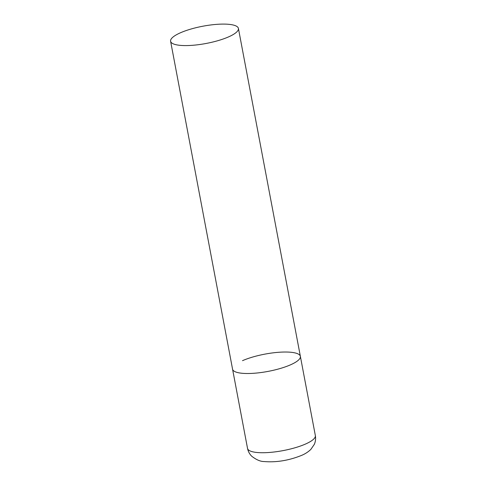 <?xml version="1.0" encoding="UTF-8"?>
<svg xmlns="http://www.w3.org/2000/svg" width="486" height="486" viewBox="0 0 486 486"><rect width="100%" height="100%" fill="white"/><g stroke="black" fill="none" stroke-linecap="round" stroke-linejoin="round"><path stroke-width="0.73" d="M242.502 360.673A34.506 8.778 169.3 0 1 278.727 352.283A34.506 8.778 169.3 0 1 300.372 356.36A34.506 8.778 169.3 0 1 290.434 364.858A34.506 8.778 169.3 0 1 254.208 373.248A34.506 8.778 169.3 0 1 232.557 369.172A34.506 8.778 -10.7 0 0 242.423 373.303A34.506 8.778 -10.7 0 0 280.185 368.51A34.506 8.778 -10.7 0 0 300.372 356.36L315.347 435.584A34.506 8.778 169.3 0 1 305.402 444.083A34.506 8.778 169.3 0 1 269.177 452.472A34.506 8.778 169.3 0 1 247.532 448.396C248.146 451.458 249.543 454.064 251.724 456.22C256.329 459.805 260.478 461.579 264.171 461.548C278.259 462.721 291.09 459.616 301.52 455.418C305.099 453.942 308.209 451.937 310.84 449.404L314.302 444.386C315.536 441.586 315.888 438.651 315.347 435.584M180.464 45.38A34.506 8.778 -10.7 0 0 218.22 40.581A34.506 8.778 -10.7 0 0 238.413 28.431A34.506 8.778 -10.7 0 0 228.548 24.3A34.506 8.778 -10.7 0 0 190.791 29.093A34.506 8.778 -10.7 0 0 170.598 41.243A34.506 8.778 -10.7 0 0 180.464 45.38M170.598 41.243L247.532 448.396M300.372 356.36L238.413 28.431"/></g></svg>
